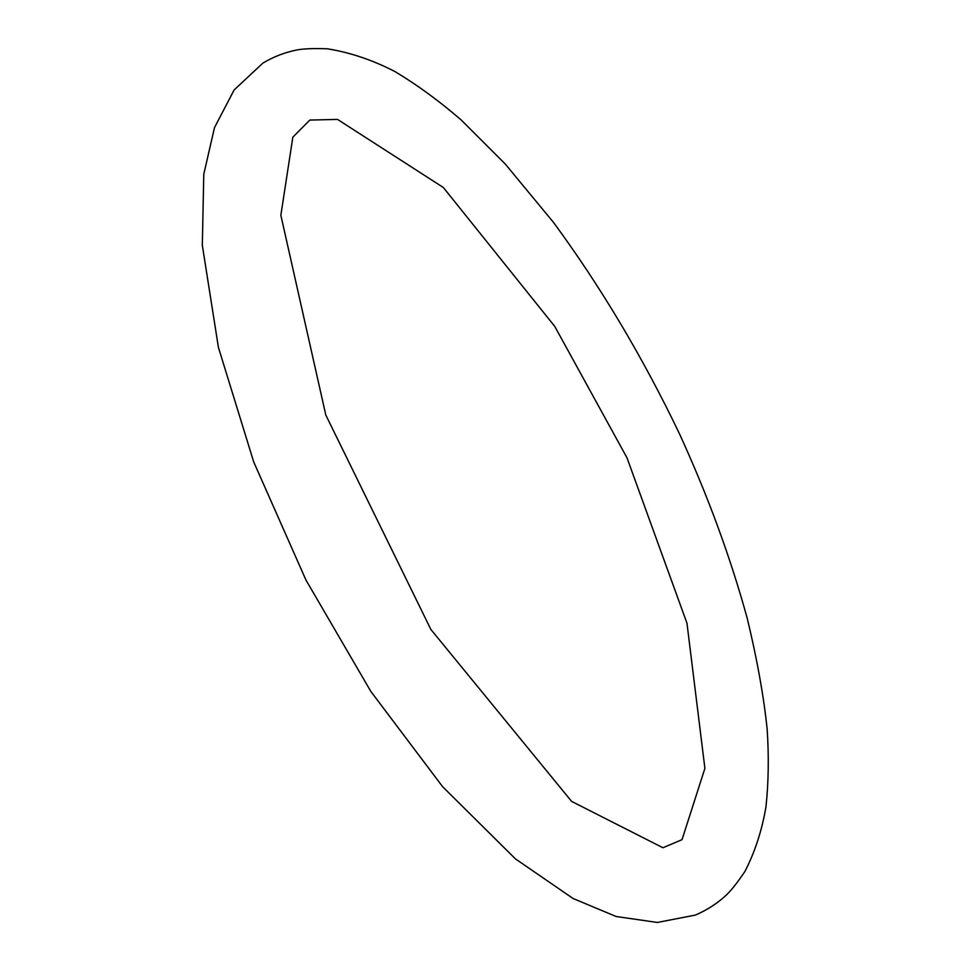 <?xml version="1.0" encoding="UTF-8"?>
<svg xmlns="http://www.w3.org/2000/svg" width="971" height="971" viewBox="0 0 971 971"><rect width="100%" height="100%" fill="white"/><g stroke="black" fill="none" stroke-linecap="round" stroke-linejoin="round"><path stroke-width="1.46" d="M679.336 433.515C707.895 495.829 730.544 557.512 747.282 618.551C757.101 659.26 763.728 696.11 767.151 729.1C768.959 756.385 768.571 782.213 765.998 806.573C762.077 830.059 755.074 851.664 744.975 871.375C737.171 882.955 730.787 890.99 725.847 895.505C716.95 903.673 706.779 910.203 695.333 915.095L657.343 922.45L616.136 916.515L573.084 898.503L515.443 858.886L442.582 786.656L370.825 691.413L305.926 579.978L253.686 461.868L218.414 347.387L202.32 245.287L203.776 174.27L214.47 127.662L234.108 89.975L262.923 63.066C273.494 56.791 284.624 52.458 296.313 50.079C302.673 48.732 313.026 48.295 327.373 48.793C350.252 52.483 372.828 60.105 395.076 71.648C417.239 84.926 439.268 101.033 461.189 119.979L505.199 163.953L553.506 222.42C600.831 286.858 642.778 357.219 679.336 433.515M626.999 457.827L686.97 623.212L704.897 768.377L682.03 839.66L662.938 847.744L571.603 801.391L430.869 629.451L325.807 415.03L280.85 215.259L292.841 137.178L309.822 120.064L337.532 119.409L443.346 187.5L554.793 326.462L626.999 457.827"/></g></svg>
